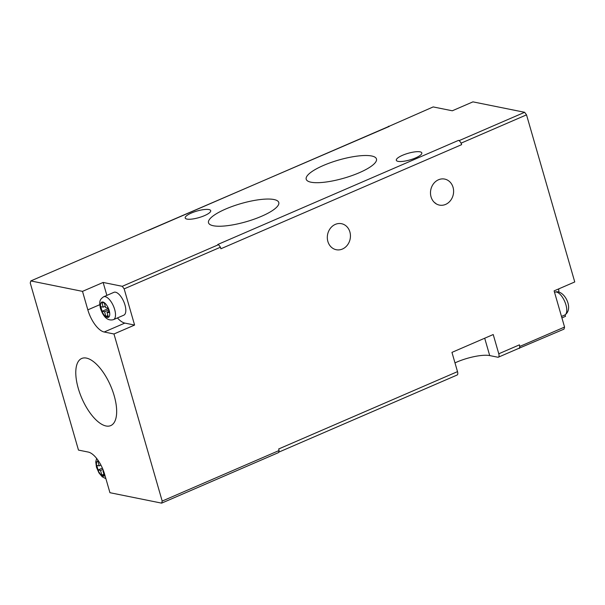 <?xml version="1.0" encoding="UTF-8"?>
<svg xmlns="http://www.w3.org/2000/svg" width="605" height="605" viewBox="0 0 605 605"><rect width="100%" height="100%" fill="white"/><g stroke="black" fill="none" stroke-linecap="round" stroke-linejoin="round"><path stroke-width="0.91" d="M278.671 452.2L457.115 375.024A4.144 1.777 -113.4 0 0 457.509 371.629L451.95 352.382L493.219 334.535L498.777 353.781A4.144 1.777 66.6 0 1 498.384 357.177A4.144 1.777 66.6 0 1 497.855 357.222L489.71 355.581A24.888 6.421 163.9 0 0 454.983 362.887M498.777 353.781L519.408 344.858A4.144 1.777 66.6 0 1 519.672 347.088L519.483 347.777A4.144 1.777 66.6 0 1 519.022 348.253L498.384 357.177M106.866 295.384L103.137 282.444L122.263 286.309L124.154 288.865L220.447 247.218L220.893 248.761L461.623 144.655L461.176 143.113L526.524 114.852L574.75 281.953L554.12 290.876L564.563 327.063L564.011 329.128L518.78 348.359M122.263 286.309L218.556 244.662L220.447 247.218M124.154 288.865L134.597 325.059L113.967 333.983L162.193 501.076L161.641 503.141L109.944 492.704L104.612 474.222A21.568 9.249 66.6 0 0 88.247 452.064L78.476 450.09L30.25 282.996L30.802 280.932L389.28 126.422A4.144 1.777 66.6 0 0 388.743 126.468L148.248 230.475M431.047 196.852A13.272 11.487 101.4 0 0 439.427 205.103A13.272 11.487 101.4 0 0 450.559 200.474A13.272 11.487 101.4 0 0 453.054 187.338A13.272 11.487 101.4 0 0 444.675 179.08A13.272 11.487 101.4 0 0 433.535 183.708A13.272 11.487 101.4 0 0 431.047 196.852M434.738 202.63L436.356 203.938M208.959 209.564A13.272 3.426 163.9 0 1 210.706 210.646A13.272 3.426 163.9 0 1 204.467 215.645A13.272 3.426 163.9 0 1 185.206 218.012A13.272 3.426 163.9 0 1 194.122 211.962A13.272 3.426 163.9 0 1 208.959 209.564M108.333 316.876L107.002 312.256L109.444 312.747L108.106 308.126L105.663 307.635L104.332 303.014L101.89 302.523L103.221 307.143L100.778 306.652L102.116 311.273L104.559 311.764L105.89 316.385L108.333 316.876M98.804 461.433L97.866 461.244L99.205 465.865L96.762 465.374L98.093 469.994L100.536 470.486L101.867 475.106L104.31 475.598L102.979 470.977L103.591 471.106M103.614 296.79L113.929 292.328A12.44 5.339 66.6 0 1 124.97 304.98A12.44 5.339 66.6 0 1 123.806 315.175L113.49 319.637A12.44 5.339 -113.4 0 0 113.453 306.092A12.44 5.339 -113.4 0 0 103.614 296.79C100.203 299.316 98.774 300.655 100.498 308.542C102.631 314.781 106.465 321.55 113.49 319.637M134.597 325.059L124.834 323.085A21.568 9.249 66.6 0 1 117.438 317.927M113.967 333.983L104.196 332.009A21.568 9.249 66.6 0 1 87.831 309.851L82.499 291.368L103.137 282.444M106.019 425.98A36.565 15.685 -113.4 0 0 110.949 425.504A36.565 15.685 -113.4 0 0 110.617 385.808A36.565 15.685 -113.4 0 0 81.925 358.387A36.565 15.685 -113.4 0 0 79.792 393.099A36.565 15.685 -113.4 0 0 106.019 425.98M30.802 280.932L82.499 291.368M519.408 344.858L519.854 346.4L564.563 327.063M519.854 346.4L519.672 347.088M519.483 347.777L519.302 348.465M327.872 241.471A13.272 11.487 101.4 0 0 336.251 249.721A13.272 11.487 101.4 0 0 347.391 245.093A13.272 11.487 101.4 0 0 349.887 231.949A13.272 11.487 101.4 0 0 341.507 223.699A13.272 11.487 101.4 0 0 330.368 228.327A13.272 11.487 101.4 0 0 327.872 241.471M162.193 501.076L279.124 450.506L278.565 452.57L161.641 503.141M457.509 371.629L278.678 448.97L279.124 450.506M218.556 244.662L217.747 244.503L458.477 140.39L459.293 140.557L524.633 112.296L526.524 114.852M459.293 140.557L461.176 143.113M273.959 199.529A36.565 9.438 163.9 0 1 278.799 202.577A36.565 9.438 163.9 0 1 246.258 221.71A36.565 9.438 163.9 0 1 208.536 222.859A36.565 9.438 163.9 0 1 232.948 206.176A36.565 9.438 163.9 0 1 273.959 199.529M371.659 155.992A36.565 9.438 163.9 0 1 376.491 159.039A36.565 9.438 163.9 0 1 343.958 178.165A36.565 9.438 163.9 0 1 306.228 179.314A36.565 9.438 163.9 0 1 330.64 162.632A36.565 9.438 163.9 0 1 371.659 155.992M415.582 157.913A13.272 3.426 163.9 0 1 396.313 160.272A13.272 3.426 163.9 0 1 405.237 154.23A13.272 3.426 163.9 0 1 420.074 151.832A13.272 3.426 163.9 0 1 421.821 152.914A13.272 3.426 163.9 0 1 415.582 157.913M388.365 126.626L433.172 106.926L452.306 110.783L472.936 101.859L524.633 112.296M388.463 126.256L389.28 126.422M561.916 317.897L565.509 316.339L565.085 314.872M458.477 140.39A4.144 1.777 66.6 0 1 459.921 141.411M460.549 142.258A4.144 1.777 66.6 0 1 461.623 144.655M558.929 291.965A21.568 9.249 66.6 0 1 558.702 288.887M109.044 311.371L107.002 312.256M105.27 306.259L103.221 307.143M108.25 308.618L102.116 311.273M103.916 474.222L101.867 475.106M102.948 469.442L100.536 470.486M103.47 470.766L102.979 470.977M100.944 465.109L99.205 465.865M102.396 468.134L98.093 469.994M107.932 315.5L105.89 316.385M108.643 309.994L104.559 311.764M101.043 308.875A8.296 3.562 -113.4 0 0 109.074 316.778A8.296 3.562 -113.4 0 0 105.225 303.445A8.296 3.562 -113.4 0 0 101.043 308.875M98.305 460.685A8.296 3.562 -113.4 0 0 97.019 467.605A8.296 3.562 -113.4 0 0 104.998 475.568M99.795 304.678L87.831 309.851M124.834 323.085L104.196 332.009M484.696 338.218L489.71 355.581M561.493 316.438L564.752 315.031A12.44 5.339 -113.4 0 0 564.715 301.487A12.44 5.339 -113.4 0 0 554.876 292.185L554.535 292.328M105.905 478.699L102.245 476.816L98.97 472.913L96.475 467.264L95.764 461.834L96.618 458.386M564.752 315.031C574.508 308.754 563.694 288.661 554.876 292.185"/></g></svg>
